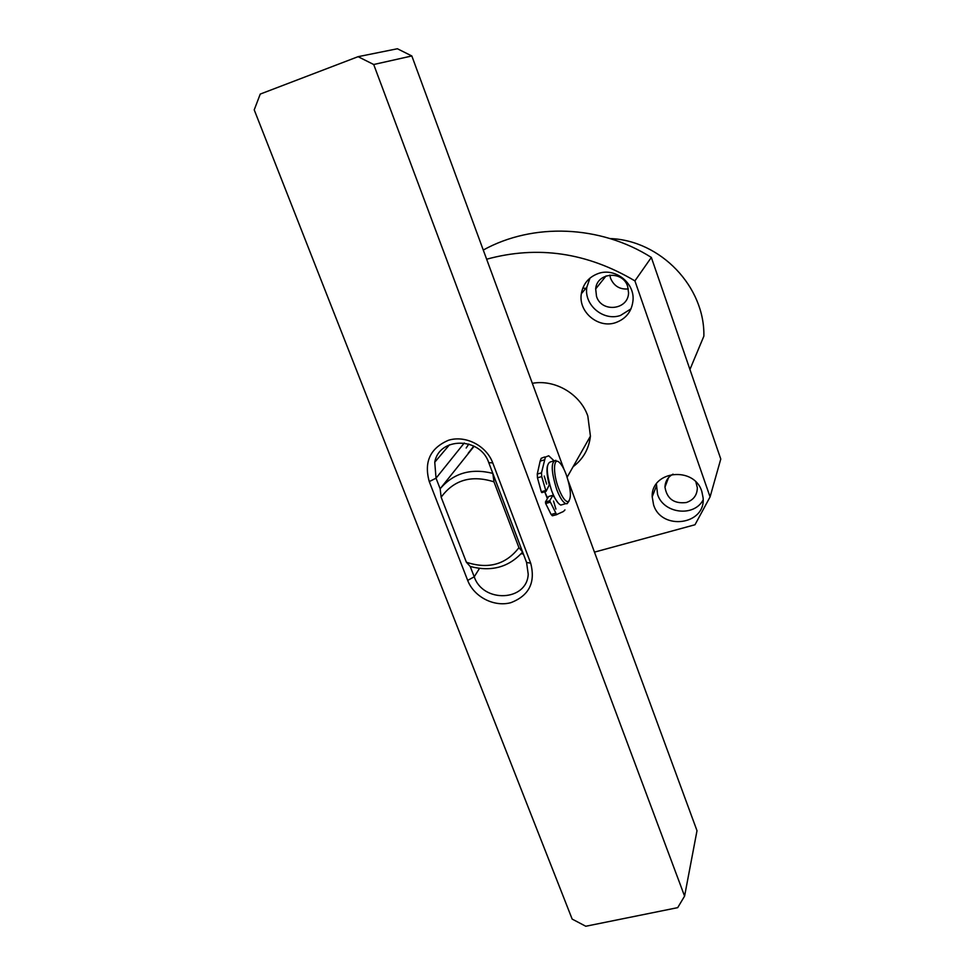 <?xml version="1.0" encoding="UTF-8"?>
<svg xmlns="http://www.w3.org/2000/svg" width="975" height="975" viewBox="0 0 975 975"><rect width="100%" height="100%" fill="white"/><g stroke="black" fill="none" stroke-linecap="round" stroke-linejoin="round"><path stroke-width="1.46" d="M466.172 448.013L468.817 444.039M468.171 453.265L473.813 446.075M474.143 446.245L441.017 487.683M440.139 488.792C453.46 473.107 471.023 467.963 492.826 473.375L493.984 481.845L518.944 547.682C505.854 564.586 488.329 569.449 466.379 562.246L470.23 566.475L474.24 576.798C483.027 603.293 526.963 601.453 528.218 574.238L526.573 562.465L488.755 462.638C480.334 436.837 439.116 436.739 434.753 462.211L436.032 478.189L440.139 488.792L441.151 497.213L466.379 562.246M470.23 566.475C491.485 572.033 508.938 567.218 522.612 552.008L518.944 547.682M441.151 497.213C453.887 479.871 471.498 474.74 493.984 481.845M547.377 498.664L544.696 491.778M563.952 469.243L411.828 55.965L373.705 64.508L684.584 896.122L697.003 830.712L568.303 481.053M373.705 64.508L358.081 56.684L260.252 94.075L254.219 109.858L572.154 919.084L585.78 926.25L677.698 907.652L684.584 896.122M429.268 481.601C423.796 461.894 430.207 448.11 448.524 440.249C465.514 434.96 486.379 445.636 492.753 462.893L530.68 563.184C535.702 582.514 529.084 595.676 510.815 602.684C494.045 607.267 473.947 596.871 467.671 580.405L429.268 481.601L436.032 478.189L464.258 443.003M411.828 55.965L397.398 48.75L358.081 56.684M523.38 554.056L521.162 553.727M689.934 369.476L703.865 336.168C704.986 286.845 660.575 240.301 610.045 238.558M582.867 287.93L585.683 288.527M695.894 482.016L697.332 487.732C697.198 495.129 693.53 500.065 686.315 502.527C674.066 503.977 666.961 498.859 664.974 487.159C665.169 481.37 667.851 477.043 673.03 474.155M627.656 286.418L628.558 292.853C628.302 310.087 601.49 312.951 596.517 296.388L595.676 288.917C596.834 272.342 622.854 270.221 627.656 286.418M628.327 288.929C619.917 289.66 614.006 286.138 610.594 278.363L609.814 275.072M703.121 499.992C693.834 517.42 663.414 513.581 657.564 494.398L656.394 483.905M701.817 491.437L703.097 497.786C705.937 524.94 661.489 531.022 653.579 504.843L652.202 496.811C650.959 470.681 694.188 465.758 701.817 491.437M615.652 322.64C598.26 328.819 578.151 311.902 581.332 293.755C583.099 283.786 588.754 277.034 598.309 273.5C614.798 267.491 634.457 282.47 633.055 299.971C631.995 311.208 626.182 318.764 615.652 322.64M631.032 308.831L620.49 315.449C603.428 321.518 583.72 304.943 586.852 287.113L589.972 278.107M532.326 383.321C554.97 379.104 580.296 394.01 587.815 416.02L590.423 436.154C588.949 448.89 583.172 459.079 573.093 466.72M486.635 259.216C537.639 245.286 587.06 252.513 634.908 280.885L710.08 496.909L720.781 459.03L651.337 257.424C600.112 224.957 532.886 222.605 483.259 250.039M710.08 496.909L694.992 524.757L594.457 552.13M634.908 280.885L651.337 257.424M547.621 498.225L544.769 491.753M568.998 501.15L567.109 503.722L565.793 503.648C562.855 502.296 559.821 497.53 556.676 489.377C551.058 471.205 550.79 461.516 555.896 460.322M563.184 504.38L560.82 505.062C557.858 503.709 554.812 498.956 551.667 490.815C546.037 472.656 545.805 462.967 550.972 461.76L553.568 461.004M558.59 488.353C552.801 473.265 553.325 456.702 559.223 462.333C561.649 464.527 564.013 468.695 566.317 474.813C570.997 489.316 571.63 498.262 568.218 501.65C565.354 501.869 562.148 497.433 558.59 488.353M547.377 466.074C546.475 470.474 547.121 476.726 549.291 484.867L546.049 491.388L541.722 476.592L541.503 472.838L545.391 457.068L548.718 455.776L553.885 460.651M544.574 456.995L541.222 458.287L540.138 461.126L544.33 459.895M564.952 509.913L563.44 511.497L556.591 514.581L549.705 500.76L552.971 495.251L557.846 502.625M555.896 509.084L553.532 501.065L555.896 509.084M546.622 484.1L544.221 476.044L546.622 484.1M556.847 514.617L552.362 515.775L551.131 514.495L545.659 503.502L549.912 502.296M541.503 472.838L537.262 474.069L540.138 461.126M537.262 474.069L537.469 477.823L541.283 491.766L541.795 492.607L546.024 491.376M548.791 496.47L552.825 495.312L548.754 496.458M549.705 500.76L545.452 501.967L548.62 496.519M545.452 501.967L545.659 503.502M488.755 462.638L492.753 462.893M530.68 563.184L526.573 562.465M479.456 568.449L474.24 576.798L467.671 580.405M555.372 513.301L551.131 514.495M537.469 477.823L541.722 476.592M541.283 491.766L545.537 490.547M567.145 477.214L590.423 436.154M449.487 444.771L434.753 462.211M664.974 487.159L668.509 477.677M586.852 287.113L581.332 293.755M606.084 275.925L595.676 288.917M652.202 496.811L656.224 486.501M565.793 503.648L560.82 505.062M568.218 501.65L567.109 503.722M556.591 514.581L552.362 515.775M546.049 491.388L541.795 492.607"/></g></svg>
